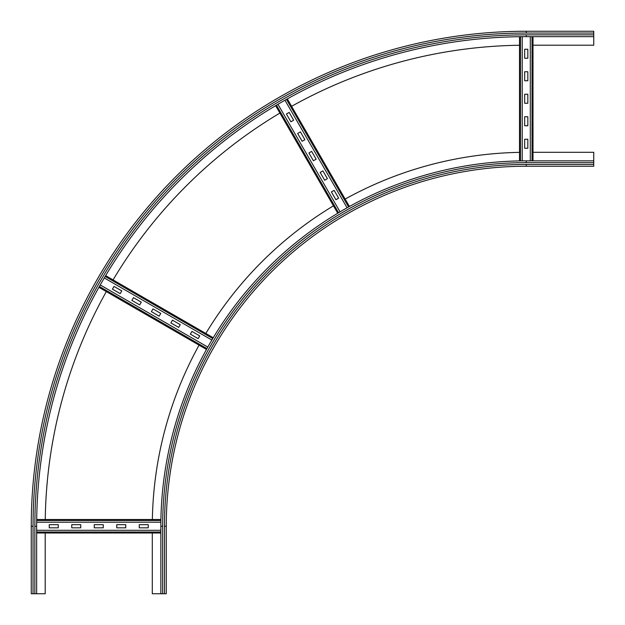 <?xml version="1.0" encoding="UTF-8"?>
<svg xmlns="http://www.w3.org/2000/svg" width="625" height="625" viewBox="0 0 625 625"><rect width="100%" height="100%" fill="white"/><g stroke="black" fill="none" stroke-linecap="round" stroke-linejoin="round"><path stroke-width="0.94" d="M160.852 593.75L166.25 593.75L166.25 526.25A360 360 0 0 1 526.25 166.25L593.75 166.25L593.75 160.852L526.25 160.852A365.398 365.398 0 0 0 160.852 526.25L160.852 593.75L152.297 593.75L152.297 533M533 152.297L593.75 152.297L593.75 160.852M152.359 519.5A373.953 373.953 0 0 1 199.078 345.148M205.828 333.461A373.953 373.953 0 0 1 333.461 205.828M345.148 199.078A373.953 373.953 0 0 1 519.5 152.359M593.75 36.648L526.25 36.648A489.602 489.602 0 0 0 36.648 526.25A489.602 489.602 0 0 1 526.25 36.648L526.25 34.852A491.398 491.398 0 0 0 34.852 526.25L36.648 526.25L36.648 593.75L31.25 593.75L31.25 526.25A495 495 0 0 1 526.25 31.25L593.75 31.25L593.75 45.203L533 45.203M31.25 526.25L33.047 526.25A493.203 493.203 0 0 1 526.25 33.047L526.25 31.25L593.75 31.25M45.25 519.5A481.047 481.047 0 0 1 106.313 291.594M113.062 279.906A481.047 481.047 0 0 1 279.906 113.062M291.594 106.313A481.047 481.047 0 0 1 519.5 45.25M45.203 533L45.203 593.75L36.648 593.75M116.75 524.672L125.75 524.672L125.75 527.828L116.75 527.828L116.75 524.672M94.25 524.672L103.25 524.672L103.25 527.828L94.25 527.828L94.25 524.672M71.75 524.672L80.75 524.672L80.75 527.828L71.75 527.828L71.75 524.672M139.25 524.672L148.25 524.672L148.25 527.828L139.25 527.828L139.25 524.672M49.25 524.672L58.25 524.672L58.25 527.828L49.25 527.828L49.25 524.672M36.648 533L160.852 533L36.648 533M160.852 530.297L36.648 530.297M36.695 519.5L160.914 519.5M160.875 522.203L36.664 522.203M172.453 320.164L180.25 324.664L178.672 327.398L170.883 322.898L172.453 320.164M152.969 308.914L160.766 313.414L159.188 316.148L151.391 311.648L152.969 308.914M133.484 297.664L141.281 302.164L139.703 304.898L131.906 300.398L133.484 297.664M191.938 331.414L199.734 335.914L198.156 338.648L190.367 334.148L191.938 331.414M114 286.414L121.789 290.914L120.219 293.648L112.422 289.148L114 286.414M98.906 287.32L206.484 349.43M207.797 347.07L100.234 284.969M105.656 275.625L213.234 337.734L105.656 275.625M211.852 340.055L104.281 277.953M322.898 170.883L327.398 178.672L324.664 180.25L320.164 172.453L322.898 170.883M311.648 151.391L316.148 159.188L313.414 160.766L308.914 152.969L311.648 151.391M300.398 131.906L304.898 139.703L302.164 141.281L297.664 133.484L300.398 131.906M334.148 190.367L338.648 198.156L335.914 199.734L331.414 191.938L334.148 190.367M289.148 112.422L293.648 120.219L290.914 121.789L286.414 114L289.148 112.422M275.625 105.656L337.734 213.234M340.055 211.852L277.953 104.281M287.32 98.906L349.43 206.484M347.07 207.797L284.969 100.234M524.672 80.75L524.672 71.75L527.828 71.75L527.828 80.75L524.672 80.75M524.672 103.25L524.672 94.25L527.828 94.25L527.828 103.25L524.672 103.25M524.672 125.75L524.672 116.75L527.828 116.75L527.828 125.75L524.672 125.75M524.672 58.25L524.672 49.25L527.828 49.25L527.828 58.25L524.672 58.25M524.672 148.25L524.672 139.25L527.828 139.25L527.828 148.25L524.672 148.25M533 160.852L533 36.648L533 160.852M530.297 36.648L530.297 160.852M519.5 160.914L519.5 36.695L519.5 160.914M522.203 36.664L522.203 160.875M164.453 593.75L164.453 526.25L166.25 526.25A360 360 0 0 1 526.25 166.25L526.25 164.453L593.75 164.453M162.648 593.75L162.648 526.25A363.602 363.602 0 0 1 526.25 162.648L593.75 162.648M526.25 162.648L526.25 160.852M164.453 526.25A361.797 361.797 0 0 1 526.25 164.453M162.648 526.25L160.852 526.25M526.25 34.852L593.75 34.852M526.25 33.047L593.75 33.047M34.852 526.25L34.852 593.75M33.047 526.25L33.047 593.75M36.648 532.023L160.852 532.023M36.688 520.477L160.898 520.477M99.383 286.469L206.953 348.578M105.164 276.461L212.734 338.57M276.461 105.164L338.57 212.734M286.469 99.383L348.578 206.953M532.023 160.852L532.023 36.648M520.477 160.898L520.477 36.688"/></g></svg>
